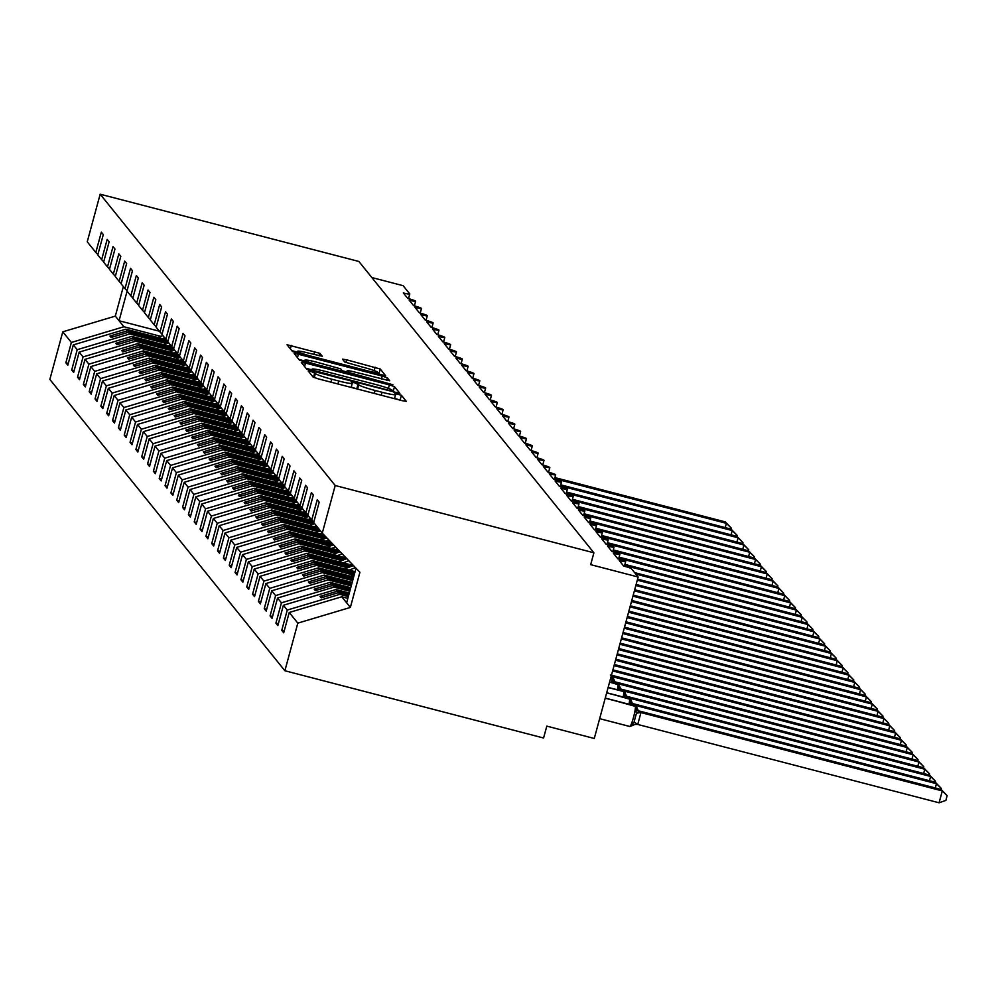 <?xml version="1.0" encoding="UTF-8"?>
<svg xmlns="http://www.w3.org/2000/svg" width="997" height="997" viewBox="0 0 997 997"><rect width="100%" height="100%" fill="white"/><g stroke="black" fill="none" stroke-linecap="round" stroke-linejoin="round"><path stroke-width="1.5" d="M311.176 371.482L308.235 371.034L313.108 377.065L318.217 378.848L402.09 400.657L406.302 401.355L401.417 395.261L394.887 393.528L395.522 394.351A15.516 1.383 15.2 0 1 395.597 394.538A15.516 1.383 15.2 0 1 382.088 392.282L375.096 390.475A15.516 1.383 15.2 0 1 358.721 384.78L354.508 382.748L351.555 382.262L352.19 383.085A15.516 1.383 15.2 0 1 352.265 383.272A15.516 1.383 15.2 0 1 338.756 381.016L331.764 379.209A15.516 1.383 15.2 0 1 315.388 373.514L311.176 371.482M400.258 400.183L394.563 398.314M356.938 388.917L351.231 387.048M319.9 353.324L287.036 344.725L292.457 351.48L297.58 353.262L385.665 375.769L380.243 369.002L346.694 359.842L342.482 359.132L344.812 362.061L364.03 367.507A12.973 1.159 15.2 0 1 377.776 372.429A12.973 1.159 15.2 0 1 366.472 370.548L311.263 356.191A12.973 1.159 15.2 0 1 297.517 351.268A12.973 1.159 15.2 0 1 308.808 353.15L322.243 356.253L319.9 353.324L319.214 355.842M335.204 485.514L100.174 194.203L87.238 241.81L95.824 252.453L101.345 232.151L103.302 234.582L97.793 254.883L101.657 259.694L107.178 239.392L109.134 241.822L103.626 262.124L107.502 266.922L113.01 246.62L114.979 249.051L109.458 269.352L113.334 274.15L118.842 253.849L120.811 256.279L115.291 276.58L119.166 281.391L124.687 261.089L126.644 263.52L121.123 283.821L124.999 288.619L130.52 268.318L132.476 270.748L126.968 291.049L130.831 295.847L136.352 275.546L138.309 277.976L132.8 298.277L136.676 303.088L142.185 282.787L144.154 285.217L138.633 305.518L142.509 310.316L148.017 290.015L149.986 292.445L144.465 312.746L148.341 317.545L153.862 297.243L155.819 299.673L150.298 319.975L154.174 324.785L159.694 304.484L161.651 306.914L156.143 327.215L160.006 332.013L165.527 311.712L167.484 314.142L161.975 334.444L165.851 339.242L171.359 318.94L173.328 321.37L167.808 341.672L171.683 346.482L177.192 326.181L179.161 328.611L173.64 348.913L177.516 353.711L183.037 333.409L184.993 335.839L179.472 356.141L183.348 360.939L188.869 340.638L190.826 343.068L185.317 363.369L189.181 368.18L194.702 347.878L196.658 350.308L191.15 370.61L195.026 375.408L200.534 355.106L202.503 357.537L196.982 377.838L200.858 382.636L206.367 362.335L208.336 364.765L202.815 385.066L206.691 389.877L212.211 369.575L214.168 372.006L208.647 392.307L212.523 397.105L218.044 376.804L220.001 379.234L214.492 399.535L218.355 404.333L223.876 384.032L225.833 386.462L220.325 406.764L224.2 411.574L229.709 391.273L231.678 393.703L226.157 414.004L230.033 418.802L235.541 398.501L237.51 400.931L231.989 421.233L235.865 426.031L241.386 405.729L243.343 408.159L237.822 428.461L241.698 433.271L247.219 412.97L249.175 415.4L243.667 435.701L247.53 440.5L253.051 420.198L255.008 422.628L249.499 442.93L253.375 447.728L258.884 427.426L260.853 429.857L255.332 450.158L259.208 454.968L264.716 434.667L266.685 437.097L261.164 457.399L265.04 462.197L270.561 441.895L272.517 444.326L266.997 464.627L270.872 469.425L276.393 449.124L278.35 451.554L272.842 471.855L276.705 476.666L282.226 456.364L284.182 458.794L278.674 479.096L282.55 483.894L288.058 463.593L290.027 466.023L284.506 486.324L288.382 491.122L293.891 470.821L295.86 473.251L290.339 493.552L294.215 498.363L299.736 478.062L301.692 480.479L296.171 500.793L300.047 505.591L305.568 485.29L307.525 487.72L302.016 508.021L305.88 512.819L311.4 492.518L313.357 494.948L307.849 515.25L311.725 520.06L317.233 499.746L319.202 502.176L313.681 522.49L322.268 533.133L335.204 485.514L593.9 552.787L590.673 564.651L638.142 577.001L631.487 568.751A7.415 0.661 -164.8 0 0 623.673 566.034L619.237 560.538A7.415 0.661 15.2 0 0 625.692 561.61A7.415 0.661 15.2 0 0 617.841 558.806L613.404 553.31A7.415 0.661 15.2 0 0 619.847 554.382A7.415 0.661 15.2 0 0 611.996 551.565L607.559 546.069A7.415 0.661 15.2 0 0 614.015 547.154A7.415 0.661 15.2 0 0 606.164 544.337L601.727 538.841A7.415 0.661 15.2 0 0 608.182 539.913A7.415 0.661 15.2 0 0 600.331 537.109L595.894 531.613A7.415 0.661 15.2 0 0 602.35 532.685A7.415 0.661 15.2 0 0 594.499 529.868L590.062 524.372A7.415 0.661 15.2 0 0 596.518 525.456A7.415 0.661 15.2 0 0 588.666 522.64L584.23 517.144A7.415 0.661 15.2 0 0 590.673 518.216A7.415 0.661 15.2 0 0 582.821 515.412L578.385 509.916A7.415 0.661 15.2 0 0 584.84 510.987A7.415 0.661 15.2 0 0 576.989 508.171L572.552 502.675A7.415 0.661 15.2 0 0 579.008 503.759A7.415 0.661 15.2 0 0 571.156 500.943L566.72 495.447A7.415 0.661 15.2 0 0 573.175 496.518A7.415 0.661 15.2 0 0 565.324 493.714L560.887 488.218A7.415 0.661 15.2 0 0 567.343 489.29A7.415 0.661 15.2 0 0 559.491 486.474L555.055 480.978A7.415 0.661 15.2 0 0 561.498 482.062A7.415 0.661 15.2 0 0 553.647 479.245L549.21 473.749A7.415 0.661 15.2 0 0 555.665 474.821A7.415 0.661 15.2 0 0 547.814 472.017L543.377 466.521A7.415 0.661 15.2 0 0 549.833 467.593A7.415 0.661 15.2 0 0 541.982 464.776L537.545 459.281A7.415 0.661 15.2 0 0 544.001 460.365A7.415 0.661 15.2 0 0 536.149 457.548L531.713 452.052A7.415 0.661 15.2 0 0 538.168 453.124A7.415 0.661 15.2 0 0 530.317 450.32L525.88 444.824A7.415 0.661 15.2 0 0 532.323 445.896A7.415 0.661 15.2 0 0 524.472 443.079L520.048 437.583A7.415 0.661 15.2 0 0 526.491 438.668A7.415 0.661 15.2 0 0 518.639 435.851L514.203 430.355A7.415 0.661 15.2 0 0 520.658 431.427A7.415 0.661 15.2 0 0 512.807 428.623L508.37 423.127A7.415 0.661 15.2 0 0 514.826 424.199A7.415 0.661 15.2 0 0 506.975 421.382L502.538 415.886A7.415 0.661 15.2 0 0 508.993 416.97A7.415 0.661 15.2 0 0 501.142 414.154L496.705 408.658A7.415 0.661 15.2 0 0 503.149 409.73A7.415 0.661 15.2 0 0 495.297 406.926L490.873 401.43A7.415 0.661 15.2 0 0 497.316 402.501A7.415 0.661 15.2 0 0 489.465 399.685L485.028 394.189A7.415 0.661 15.2 0 0 491.484 395.273A7.415 0.661 15.2 0 0 483.632 392.457L479.196 386.961A7.415 0.661 15.2 0 0 485.651 388.032A7.415 0.661 15.2 0 0 477.8 385.228L473.363 379.732A7.415 0.661 15.2 0 0 479.819 380.804A7.415 0.661 15.2 0 0 471.967 377.988L467.531 372.492A7.415 0.661 15.2 0 0 473.974 373.576A7.415 0.661 15.2 0 0 466.122 370.759L461.698 365.263A7.415 0.661 15.2 0 0 468.141 366.335A7.415 0.661 15.2 0 0 460.29 363.531L455.853 358.035A7.415 0.661 15.2 0 0 462.309 359.107A7.415 0.661 15.2 0 0 454.458 356.29L450.021 350.794A7.415 0.661 15.2 0 0 456.476 351.879A7.415 0.661 15.2 0 0 448.625 349.062L444.188 343.566A7.415 0.661 15.2 0 0 450.644 344.638A7.415 0.661 15.2 0 0 442.793 341.834L438.356 336.338A7.415 0.661 15.2 0 0 444.799 337.41A7.415 0.661 15.2 0 0 436.948 334.593L432.524 329.097A7.415 0.661 15.2 0 0 438.967 330.181A7.415 0.661 15.2 0 0 431.115 327.365L426.679 321.869A7.415 0.661 15.2 0 0 433.134 322.941A7.415 0.661 15.2 0 0 425.283 320.137L420.846 314.641A7.415 0.661 15.2 0 0 427.302 315.713A7.415 0.661 15.2 0 0 419.45 312.896L415.014 307.4A7.415 0.661 15.2 0 0 421.469 308.484A7.415 0.661 15.2 0 0 413.618 305.668L409.181 300.172A7.415 0.661 15.2 0 0 415.624 301.244A7.415 0.661 15.2 0 0 407.773 298.439L403.349 292.944A7.415 0.661 15.2 0 0 409.792 294.015A7.415 0.661 15.2 0 0 409.767 293.928L403.112 285.678L371.844 277.552M100.174 194.203L358.87 261.463L593.9 552.787M305.506 363.082L301.306 362.447L306.715 369.139L311.824 370.921L399.922 393.429L394.488 386.674L389.366 384.892L305.506 363.082L304.584 366.497M299.586 360.316L294.165 353.549L298.377 354.259L382.25 376.056L387.359 377.838L389.702 380.767L351.467 371.22L347.243 370.523L348.8 372.479L392.918 384.755L299.586 360.316M95.824 252.453L97.868 254.584M101.657 259.694L103.7 261.812M107.502 266.922L109.545 269.053M113.334 274.15L115.378 276.281M119.166 281.391L121.21 283.509M124.999 288.619L127.043 290.75M130.831 295.847L132.875 297.978M136.676 303.088L138.72 305.207M142.509 310.316L144.553 312.447M148.341 317.545L150.385 319.676M154.174 324.785L156.217 326.904M160.006 332.013L162.05 334.145M165.851 339.242L167.895 341.373M171.683 346.482L173.727 348.601M177.516 353.711L179.56 355.842M183.348 360.939L185.392 363.07M189.181 368.18L191.225 370.298M195.026 375.408L197.07 377.539M200.858 382.636L202.902 384.767M206.691 389.877L208.734 391.995M212.523 397.105L214.567 399.236M218.355 404.333L220.399 406.464M224.2 411.574L226.244 413.693M230.033 418.802L232.077 420.933M235.865 426.031L237.909 428.162M241.698 433.271L243.742 435.39M247.53 440.5L249.574 442.631M253.375 447.728L255.419 449.859M259.208 454.968L261.251 457.087M265.04 462.197L267.084 464.328L226.431 453.809L209.146 458.981L210.305 460.427L227.59 455.255L228.949 456.938L265.887 466.546M270.872 469.425L272.916 471.556M276.705 476.666L278.749 478.784M282.55 483.894L284.594 486.025M288.382 491.122L290.426 493.253M294.215 498.363L296.259 500.482M300.047 505.591L302.091 507.722M305.88 512.819L307.923 514.951M68.307 363.394L65.864 362.758L67.821 365.189L73.329 344.887L77.205 349.685L129.76 333.983L166.698 343.591M166.275 339.69L125.884 329.184L73.329 344.887M74.139 370.635L71.697 369.999L73.653 372.429L79.174 352.115L83.05 356.926L135.592 341.223L172.531 350.819M172.107 346.919L131.716 336.413L79.174 352.115M79.972 377.863L77.529 377.227L79.486 379.658L85.007 359.356L88.883 364.154L141.424 348.452L178.363 358.06M177.94 354.147L137.549 343.653L85.007 359.356M85.817 385.091L83.362 384.456L85.318 386.886L90.839 366.584L94.715 371.383L147.257 355.68L184.196 365.288M183.772 361.388L143.381 350.882L90.839 366.584M91.649 392.332L89.194 391.696L91.163 394.127L96.672 373.813L100.547 378.623L153.089 362.92L190.028 372.517M189.604 368.616L149.226 358.11L96.672 373.813M97.482 399.56L95.039 398.925L96.996 401.355L102.504 381.053L106.38 385.851L158.934 370.149L195.873 379.757M195.449 375.844L155.058 365.351L102.504 381.053M103.314 406.788L100.871 406.153L102.828 408.583L108.349 388.282L112.225 393.08L164.767 377.377L201.706 386.986M201.282 383.085L160.891 372.579L108.349 388.282M109.147 414.029L106.704 413.394L108.661 415.824L114.181 395.51L118.057 400.32L170.599 384.618L207.538 394.214M207.114 390.313L166.723 379.807L114.181 395.51M114.991 421.257L112.536 420.622L114.493 423.052L120.014 402.751L123.89 407.549L176.432 391.846L213.37 401.455M212.947 397.541L172.556 387.048L120.014 402.751M120.824 428.486L118.369 427.85L120.338 430.28L125.846 409.979L129.722 414.777L182.264 399.074L219.203 408.683M218.779 404.782L178.401 394.276L125.846 409.979M126.656 435.726L124.214 435.091L126.17 437.521L131.679 417.207L135.555 422.018L188.109 406.315L225.048 415.911M224.624 412.01L184.233 401.504L131.679 417.207M132.489 442.955L130.046 442.319L132.003 444.749L137.524 424.448L141.4 429.246L193.941 413.543L230.88 423.152M230.457 419.238L190.066 408.745L137.524 424.448M138.321 450.183L135.879 449.547L137.835 451.977L143.356 431.676L147.232 436.474L199.774 420.771L236.713 430.38M236.289 426.479L195.898 415.973L143.356 431.676M144.166 457.424L141.711 456.788L143.668 459.218L149.189 438.904L153.064 443.715L205.606 428.012L242.545 437.608M242.121 433.707L201.73 423.202L149.189 438.904M149.999 464.652L147.544 464.016L149.513 466.446L155.021 446.145L158.897 450.943L211.439 435.24L248.378 444.849M247.954 440.936L207.575 430.442L155.021 446.145M155.831 471.88L153.388 471.245L155.345 473.675L160.853 453.373L164.729 458.171L217.284 442.469L254.223 452.077M253.799 448.176L213.408 437.671L160.853 453.373M161.664 479.121L159.221 478.485L161.178 480.915L166.698 460.602L170.574 465.412L223.116 449.709L260.055 459.305M259.631 455.405L219.24 444.899L166.698 460.602M167.496 486.349L165.053 485.713L167.01 488.144L172.531 467.842L176.407 472.64L228.949 456.938M265.464 462.633L225.073 452.14L172.531 467.842M173.341 493.577L170.886 492.942L172.842 495.372L178.363 475.071L182.239 479.869L234.781 464.166L271.72 473.774M271.296 469.874L230.905 459.368L178.363 475.071M179.173 500.818L176.718 500.182L178.687 502.613L184.196 482.299L188.072 487.109L240.613 471.407L277.552 481.003M277.129 477.102L236.75 466.596L184.196 482.299M185.006 508.046L182.563 507.411L184.52 509.841L190.028 489.539L193.904 494.338L246.458 478.635L283.397 488.243M282.974 484.33L242.583 473.837L190.028 489.539M190.838 515.275L188.396 514.639L190.352 517.069L195.873 496.768L199.749 501.566L252.291 485.863L289.23 495.472M288.806 491.571L248.415 481.065L195.873 496.768M196.671 522.515L194.228 521.88L196.185 524.31L201.706 503.996L205.581 508.806L258.123 493.104L295.062 502.7M294.638 498.799L254.247 488.293L201.706 503.996M202.516 529.743L200.061 529.108L202.017 531.538L207.538 511.237L211.414 516.035L263.956 500.332L300.895 509.941M300.471 506.027L260.08 495.534L207.538 511.237M208.348 536.972L205.893 536.336L207.862 538.766L213.37 518.465L217.246 523.263L269.788 507.56L306.727 517.169M306.303 513.268L265.925 502.762L213.37 518.465M214.181 544.212L211.738 543.577L213.694 546.007L219.203 525.693L223.079 530.504L275.633 514.801L312.572 524.397M312.148 520.496L271.757 509.99L219.203 525.693M220.013 551.441L217.57 550.805L219.527 553.235L225.048 532.934L228.924 537.732L281.466 522.029L318.404 531.638M317.893 527.712L277.59 517.231L225.048 532.934M225.845 558.669L223.403 558.033L225.359 560.464L230.88 540.162L234.756 544.96L287.298 529.257L324.237 538.866M324.1 535.04L283.422 524.459L230.88 540.162M231.69 565.91L229.235 565.262L231.192 567.692L236.713 547.39L240.589 552.201L293.13 536.498L330.069 546.094M331.428 542.655L289.255 531.688L236.713 547.39M237.523 573.138L235.068 572.502L237.037 574.933L242.545 554.631L246.421 559.429L298.963 543.726L335.902 553.335M338.756 550.282L295.1 538.928L242.545 554.631M243.355 580.366L240.913 579.731L242.869 582.161L248.378 561.859L252.253 566.657L304.808 550.955L341.747 560.563M346.084 557.896L300.932 546.157L248.378 561.859M249.188 587.607L246.745 586.959L248.702 589.389L254.223 569.088L258.098 573.898L310.64 558.195L347.579 567.792M353.399 565.511L306.764 553.385L254.223 569.088M255.02 594.835L252.577 594.2L254.534 596.63L260.055 576.328L263.931 581.126L316.473 565.424L353.412 575.032M355.082 571.667L312.597 560.626L260.055 576.328M260.865 602.063L258.41 601.428L260.367 603.858L265.887 583.557L269.763 588.355L322.305 572.652L352.676 580.553M353.636 577.001L318.429 567.854L265.887 583.557M266.697 609.304L264.242 608.656L266.211 611.086L271.72 590.785L275.596 595.595L328.138 579.893L351.218 585.887M352.19 582.348L324.274 575.082L271.72 590.785M272.53 616.532L270.087 615.897L272.044 618.327L277.552 598.026L281.428 602.824L333.983 587.121L349.773 591.233M350.732 587.682L330.107 582.323L277.552 598.026M278.362 623.761L275.92 623.125L277.876 625.555L283.397 605.254L287.273 610.052L281.752 630.353L283.709 632.783L289.23 612.482L297.816 623.137L284.88 670.744L543.577 738.004L546.805 726.128L594.274 738.478L638.142 577.001M349.286 593.016L335.939 589.551L283.397 605.254M311.725 520.06L313.768 522.179M347.841 598.362L341.772 596.779L289.23 612.482M123.354 286.575L115.328 316.111L123.915 326.754L160.853 336.363M123.915 326.754L71.373 342.457L65.864 362.758M71.697 369.999L77.205 349.685M77.529 377.227L83.05 356.926M83.362 384.456L88.883 364.154M89.194 391.696L94.715 371.383M95.039 398.925L100.547 378.623M100.871 406.153L106.38 385.851M106.704 413.394L112.225 393.08M112.536 420.622L118.057 400.32M118.369 427.85L123.89 407.549M124.214 435.091L129.722 414.777M130.046 442.319L135.555 422.018M135.879 449.547L141.4 429.246M141.711 456.788L147.232 436.474M147.544 464.016L153.064 443.715M153.388 471.245L158.897 450.943M159.221 478.485L164.729 458.171M165.053 485.713L170.574 465.412M170.886 492.942L176.407 472.64M176.718 500.182L182.239 479.869M182.563 507.411L188.072 487.109M188.396 514.639L193.904 494.338M194.228 521.88L199.749 501.566M200.061 529.108L205.581 508.806M205.893 536.336L211.414 516.035M211.738 543.577L217.246 523.263M217.57 550.805L223.079 530.504M223.403 558.033L228.924 537.732M229.235 565.262L234.756 544.96M235.068 572.502L240.589 552.201M240.913 579.731L246.421 559.429M246.745 586.959L252.253 566.657M252.577 594.2L258.098 573.898M258.41 601.428L263.931 581.126M264.242 608.656L269.763 588.355M270.087 615.897L275.596 595.595M275.92 623.125L281.428 602.824M115.328 316.111L62.786 331.814L71.373 342.457M62.786 331.814L49.85 379.421L284.88 670.744M125.884 329.184L127.23 330.867L109.944 336.026L111.116 337.472L128.401 332.313L129.76 333.983M167.87 341.435L127.23 330.867M168.705 342.794L128.401 332.313M131.716 336.413L133.075 338.095L115.777 343.267L116.948 344.713L134.234 339.541L135.592 341.223M173.715 348.663L133.075 338.095M174.537 350.022L134.234 339.541M137.549 343.653L138.907 345.323L121.622 350.495L122.781 351.941L140.066 346.769L141.424 348.452M179.547 355.892L138.907 345.323M180.37 357.25L140.066 346.769M143.381 350.882L144.739 352.564L127.454 357.724L128.613 359.169L145.911 354.01L147.257 355.68M185.38 363.132L144.739 352.564M186.215 364.491L145.911 354.01M149.226 358.11L150.572 359.792L133.286 364.964L134.458 366.41L151.743 361.238L153.089 362.92M191.212 370.361L150.572 359.792M192.047 371.719L151.743 361.238M155.058 365.351L156.404 367.021L139.119 372.193L140.29 373.638L157.576 368.466L158.934 370.149M197.045 377.589L156.404 367.021M197.88 378.947L157.576 368.466M160.891 372.579L162.249 374.261L144.951 379.421L146.123 380.866L163.408 375.707L164.767 377.377M202.89 384.83L162.249 374.261M203.712 386.188L163.408 375.707M166.723 379.807L168.082 381.49L150.796 386.662L151.955 388.107L169.241 382.935L170.599 384.618M208.722 392.058L168.082 381.49M204.559 395.36L209.569 393.441L169.241 382.935M172.556 387.048L173.914 388.718L156.629 393.89L157.788 395.335L175.086 390.163L176.432 391.846M214.554 399.286L173.914 388.718M210.392 402.601L215.402 400.669L175.086 390.163M178.401 394.276L179.747 395.959L162.461 401.118L163.633 402.564L180.918 397.404L182.264 399.074M220.387 406.527L179.747 395.959M216.224 409.829L221.234 407.91L180.918 397.404M184.233 401.504L185.579 403.187L168.294 408.359L169.465 409.804L186.751 404.632L188.109 406.315M226.219 413.755L185.579 403.187M222.057 417.058L227.079 415.138L186.751 404.632M190.066 408.745L191.424 410.415L174.126 415.587L175.298 417.033L192.583 411.861L193.941 413.543M232.064 420.983L191.424 410.415M232.887 422.342L192.583 411.861M195.898 415.973L197.256 417.656L179.971 422.815L181.13 424.261L198.415 419.101L199.774 420.771M237.897 428.224L197.256 417.656M233.734 431.527L238.744 429.607L198.415 419.101M201.73 423.202L203.089 424.884L185.803 430.056L186.962 431.502L204.26 426.33L205.606 428.012M243.729 435.452L203.089 424.884M239.567 438.755L244.577 436.836L204.26 426.33M207.575 430.442L208.921 432.112L191.636 437.284L192.807 438.73L210.093 433.558L211.439 435.24M249.562 442.68L208.921 432.112M250.397 444.039L210.093 433.558M213.408 437.671L214.754 439.353L197.468 444.512L198.64 445.958L215.925 440.799L217.284 442.469M255.394 449.921L214.754 439.353M256.229 451.28L215.925 440.799M219.24 444.899L220.599 446.581L203.301 451.753L204.472 453.199L221.758 448.027L223.116 449.709M261.239 457.149L220.599 446.581M262.061 458.508L221.758 448.027M225.073 452.14L226.431 453.809M267.894 465.736L227.59 455.255M230.905 459.368L232.264 461.05L214.978 466.21L216.137 467.655L233.435 462.496L234.781 464.166M272.904 471.618L232.264 461.05M273.739 472.977L233.435 462.496M236.75 466.596L238.096 468.278L220.811 473.45L221.982 474.896L239.268 469.724L240.613 471.407M278.736 478.847L238.096 468.278M279.571 480.205L239.268 469.724M242.583 473.837L243.929 475.507L226.643 480.679L227.815 482.124L245.1 476.952L246.458 478.635M284.569 486.075L243.929 475.507M285.404 487.433L245.1 476.952M248.415 481.065L249.773 482.747L232.475 487.907L233.647 489.353L250.932 484.193L252.291 485.863M290.414 493.316L249.773 482.747M286.239 496.618L291.261 494.686L250.932 484.193M254.247 488.293L255.606 489.976L238.32 495.148L239.479 496.593L256.765 491.421L258.123 493.104M296.246 500.544L255.606 489.976M297.069 501.902L256.765 491.421M260.08 495.534L261.438 497.204L244.153 502.376L245.312 503.821L262.61 498.65L263.956 500.332M302.079 507.772L261.438 497.204M297.916 511.087L302.926 509.155L262.61 498.65M265.925 502.762L267.271 504.445L249.985 509.604L251.157 511.05L268.442 505.89L269.788 507.56M307.911 515.013L267.271 504.445M303.749 518.315L308.758 516.384L268.442 505.89M271.757 509.99L273.103 511.673L255.818 516.845L256.989 518.29L274.275 513.119L275.633 514.801M313.743 522.241L273.103 511.673M314.578 523.599L274.275 513.119M277.59 517.231L278.948 518.901L261.65 524.073L262.822 525.519L280.107 520.347L281.466 522.029M319.252 529.382L278.948 518.901M315.413 532.784L320.436 530.853L280.107 520.347M283.422 524.459L284.781 526.142L267.495 531.301L268.654 532.747L285.94 527.587L287.298 529.257M325.795 536.797L284.781 526.142M326.293 538.081L285.94 527.587M289.255 531.688L290.613 533.37L273.328 538.542L274.487 539.988L291.785 534.816L293.13 536.498M333.123 544.424L290.613 533.37M332.126 545.309L291.785 534.816M295.1 538.928L296.445 540.598L279.16 545.77L280.331 547.216L297.617 542.044L298.963 543.726M339.74 551.864L296.445 540.598M337.971 552.537L297.617 542.044M300.932 546.157L302.278 547.839L284.992 552.999L286.164 554.444L303.449 549.285L304.808 550.955M345.573 559.093L302.278 547.839M343.803 559.778L303.449 549.285M306.764 553.385L308.123 555.067L290.825 560.239L291.996 561.685L309.282 556.513L310.64 558.195M351.418 566.321L308.123 555.067M349.635 567.006L309.282 556.513M312.597 560.626L313.955 562.296L296.67 567.467L297.829 568.913L315.114 563.741L316.473 565.424M354.745 572.901L313.955 562.296M354.458 573.973L315.114 563.741M318.429 567.854L319.788 569.536L302.502 574.696L303.661 576.141L320.959 570.982L322.305 572.652M353.299 578.248L319.788 569.536M353.013 579.307L320.959 570.982M324.274 575.082L325.62 576.764L308.335 581.924L309.506 583.382L326.792 578.21L328.138 579.893M351.854 583.581L325.62 576.764M351.555 584.653L326.792 578.21M330.107 582.323L331.453 583.993L314.167 589.165L315.339 590.61L332.624 585.438L333.983 587.121M350.396 588.915L331.453 583.993M350.109 589.987L332.624 585.438M335.939 589.551L337.298 591.233L320 596.393L321.171 597.839L338.457 592.679L339.815 594.349L287.273 610.052M348.95 594.262L337.298 591.233M348.663 595.321L338.457 592.679M339.815 594.349L348.327 596.567M284.195 631.001L281.752 630.353M322.268 533.133L359.917 572.278L350.358 607.435L297.816 623.137M341.772 596.779L350.358 607.435M356.016 568.24L346.632 602.799M159.37 331.216L119.067 320.735L127.093 291.211M323.215 597.228L320 596.393M317.382 590L314.167 589.165M311.55 582.771L308.335 581.924M305.718 575.531L302.502 574.696M299.873 568.302L296.67 567.467M294.04 561.074L290.825 560.239M288.208 553.833L284.992 552.999M282.375 546.605L279.16 545.77M276.543 539.377L273.328 538.542M270.698 532.136L267.495 531.301M264.866 524.908L261.65 524.073M259.033 517.68L255.818 516.845M253.201 510.439L249.985 509.604M247.368 503.211L244.153 502.376M241.523 495.983L238.32 495.148M235.691 488.742L232.475 487.907M229.858 481.514L226.643 480.679M224.026 474.285L220.811 473.45M218.193 467.045L214.978 466.21M212.349 459.816L209.146 458.981M206.516 452.588L203.301 451.753M200.684 445.347L197.468 444.512M194.851 438.119L191.636 437.284M189.019 430.891L185.803 430.056M183.174 423.65L179.971 422.815M177.341 416.422L174.126 415.587M171.509 409.194L168.294 408.359M165.676 401.953L162.461 401.118M159.844 394.725L156.629 393.89M153.999 387.497L150.796 386.662M148.167 380.256L144.951 379.421M142.334 373.028L139.119 372.193M136.502 365.799L133.286 364.964M130.669 358.559L127.454 357.724M124.824 351.33L121.622 350.495M118.992 344.102L115.777 343.267M113.16 336.861L109.944 336.026M311.837 369.812L306.042 368.304M393.877 392.257L392.855 391.198M312.734 370.211L389.927 390.6L392.88 391.098L392.207 390.226A15.516 1.383 15.2 0 0 375.832 384.53L325.508 371.445A15.516 1.383 15.2 0 0 311.999 369.202A15.516 1.383 15.2 0 0 312.061 369.389L312.497 371.096M298.913 359.481L304.658 360.976M342.245 370.747L346.856 371.943M316.174 362.048A12.973 1.159 15.2 0 0 304.883 360.166A12.973 1.159 15.2 0 0 318.616 365.076L338.07 370.136L342.295 370.847L340.737 368.878L316.174 362.048M379.62 374.598L377.589 373.115M297.293 352.078L291.785 350.645M637.706 724.445L939.074 802.797L942.302 790.92L941.131 789.474L639.551 711.073L640.934 712.668L637.768 724.358L631.6 724.607L634.03 722.164L636.447 713.254L635.625 709.764L637.008 707.895A2.468 2.443 141.1 0 0 635.239 706.013L605.216 698.199M941.131 789.474L947.15 795.656L942.302 790.92L640.934 712.568M632.185 725.654L631.6 724.607M635.575 724.208L629.792 726.501L599.658 718.663L629.693 726.427A10.618 1.284 -75.4 0 0 629.792 726.501A10.618 1.284 -75.4 0 0 633.469 717.466A10.618 1.284 -75.4 0 0 635.239 706.013L635.101 705.839A2.468 2.443 -38.9 0 1 636.373 706.661L637.008 707.895M640.722 712.519L635.625 709.764M947.15 795.656L945.866 800.404L939.074 802.797M935.298 787.966L936.457 783.692L935.298 782.246L633.718 703.832L635.101 705.44A5.434 0.661 177.6 0 0 634.017 705.515M935.298 782.246L941.318 788.428L936.457 783.692L635.101 705.34M630.64 704.63L629.792 702.536L631.176 700.667A2.468 2.443 141.1 0 0 629.406 698.772L606.662 692.865M629.032 704.218A10.618 1.284 -75.4 0 0 629.406 698.772L629.269 698.598A2.468 2.443 -38.9 0 1 630.54 699.433L631.176 700.667M634.89 705.278L629.792 702.536M941.318 788.428L941.031 789.45M929.466 780.726L930.625 776.464L929.466 775.018L628.098 696.654L629.269 698.212A5.434 0.661 177.6 0 0 628.185 698.274M929.466 775.018L935.485 781.199L930.625 776.464L629.269 698.099M624.807 697.402L623.96 695.308L625.343 693.438A2.468 2.443 141.1 0 0 623.574 691.544L608.108 687.531M623.2 696.978A10.618 1.284 -75.4 0 0 623.574 691.544L623.437 691.37A2.468 2.443 -38.9 0 1 624.708 692.192L625.343 693.438M629.057 698.05L623.96 695.308M935.485 781.199L935.198 782.221M923.633 773.498L924.792 769.223L923.621 767.777L622.265 689.426L623.437 690.971A5.434 0.661 177.6 0 0 622.352 691.046M923.621 767.777L929.64 773.959L924.792 769.223L623.424 690.871M618.975 690.173L618.128 688.067L619.511 686.198A2.468 2.443 141.1 0 0 617.741 684.316L609.566 682.185M623.212 690.821L618.128 688.067M929.64 773.959L929.366 774.993M917.801 766.269L918.96 761.995L917.788 760.549L616.208 682.135L617.604 683.743A5.434 0.661 177.6 0 0 616.52 683.817M917.788 760.549L923.808 766.73L918.96 761.995L617.592 683.643M613.13 682.933L612.295 680.839L613.678 678.969A2.468 2.443 141.1 0 0 611.896 677.075L611.011 676.851M611.522 682.521A10.618 1.284 -75.4 0 0 611.896 677.075L611.759 676.901A2.468 2.443 -38.9 0 1 613.043 677.736L613.678 678.969M617.38 683.581L612.295 680.839M923.808 766.73L923.534 767.752M354.259 574.696L350.433 576.166M911.968 759.041L913.127 754.766L911.956 753.321L611.46 675.193M911.956 753.321L917.975 759.502L913.127 754.766L611.759 676.514A5.434 0.661 177.6 0 0 611.099 676.552M610.376 674.907L611.759 676.402M917.975 759.502L917.701 760.524M353.437 565.548L344.588 568.938M355.455 567.654L349.062 570.097M906.123 751.8L907.282 747.538L906.123 746.08L612.918 669.847M906.123 746.08L912.143 752.261L907.282 747.538L612.619 670.919M912.143 752.261L911.856 753.296M346.782 558.632L338.756 561.71M348.8 560.738L343.23 562.869M900.291 744.572L901.45 740.297L900.291 738.852L614.364 664.513M900.291 738.852L906.31 745.033L901.45 740.297L614.077 665.585M906.31 745.033L906.024 746.055M340.127 551.715L332.923 554.469M342.158 553.809L337.397 555.641M894.459 737.344L895.618 733.069L894.446 731.624L615.81 659.179M894.446 731.624L900.465 737.805L895.618 733.069L615.523 660.238M900.465 737.805L900.191 738.827M333.484 544.786L327.091 547.241M335.503 546.892L331.565 548.4M888.626 730.103L889.785 725.841L888.614 724.383L617.268 653.833M888.614 724.383L894.633 730.564L889.785 725.841L616.981 654.904M894.633 730.564L894.359 731.599M326.829 537.869L321.258 540.013M328.848 539.975L325.732 541.172M882.794 722.875L883.953 718.6L882.781 717.155L618.713 648.499M882.781 717.155L888.801 723.336L883.953 718.6L618.427 649.57M888.801 723.336L888.526 724.358M322.205 533.059L319.887 533.943M876.949 715.647L878.108 711.372L876.949 709.926L620.171 643.165M876.949 709.926L882.968 716.108L878.108 711.372L619.872 644.224M882.968 716.108L882.681 717.13M314.603 523.624L309.581 525.544M316.373 525.818L314.055 526.703M871.116 708.406L872.275 704.144L871.116 702.686L621.617 637.818M871.116 702.686L877.136 708.867L872.275 704.144L621.33 638.89M877.136 708.867L876.849 709.901M310.541 518.59L308.223 519.474M865.284 701.178L866.443 696.903L865.271 695.457L623.063 632.484M865.271 695.457L871.291 701.639L866.443 696.903L622.776 633.556M871.291 701.639L871.017 702.661M304.696 511.361L302.39 512.246M859.451 693.949L860.61 689.675L859.439 688.229L624.521 627.15M859.439 688.229L865.458 694.411L860.61 689.675L624.222 628.21M865.458 694.411L865.184 695.432M297.094 501.927L292.084 503.846M298.863 504.121L296.558 505.018M853.619 686.709L854.778 682.447L853.606 680.988L625.966 621.804M853.606 680.988L859.626 687.17L854.778 682.447L625.68 622.876M859.626 687.17L859.352 688.204M293.031 496.892L290.713 497.777M847.774 679.48L848.933 675.206L847.774 673.76L627.412 616.47M847.774 673.76L853.793 679.942L848.933 675.206L627.125 617.542M853.793 679.942L853.507 680.963M285.429 487.458L280.406 489.39M287.198 489.664L284.88 490.549M841.942 672.252L843.101 667.978L841.942 666.532L628.87 611.136M841.942 666.532L847.961 672.713L843.101 667.978L628.584 612.195M847.961 672.713L847.674 673.735M279.584 480.23L274.574 482.149M281.366 482.423L279.048 483.321M836.109 665.011L837.268 660.749L836.097 659.291L630.316 605.79M836.097 659.291L842.116 665.473L837.268 660.749L630.029 606.861M842.116 665.473L841.842 666.507M273.751 473.002L268.741 474.921M275.521 475.195L273.215 476.08M830.277 657.783L831.436 653.509L830.264 652.063L631.774 600.456M830.264 652.063L836.284 658.244L831.436 653.509L631.475 601.527M836.284 658.244L836.009 659.279M267.919 465.761L262.909 467.693M269.689 467.967L267.383 468.852M824.444 650.555L825.603 646.28L824.432 644.835L633.22 595.122M824.432 644.835L830.451 651.016L825.603 646.28L632.933 596.181M830.451 651.016L830.177 652.038M262.086 458.533L257.064 460.452M263.856 460.726L261.538 461.623M818.599 643.314L819.758 639.052L818.599 637.606L634.665 589.775M818.599 637.606L824.619 643.775L819.758 639.052L634.379 590.847M824.619 643.775L824.332 644.81M256.254 451.305L251.232 453.224M258.024 453.498L255.706 454.383M812.767 636.086L813.926 631.811L812.767 630.366L636.123 584.441M812.767 630.366L818.786 636.547L813.926 631.811L635.824 585.513M818.786 636.547L818.5 637.582M250.409 444.064L245.399 445.995M252.191 446.27L249.873 447.155M806.934 628.858L808.093 624.583L806.922 623.137L637.569 579.107M806.922 623.137L812.941 629.319L808.093 624.583L637.282 580.167M812.941 629.319L812.667 630.341M246.346 439.029L244.041 439.926M801.102 621.617L802.261 617.355L801.09 615.909L634.603 572.614M801.09 615.909L807.109 622.091L802.261 617.355L635.774 574.06M807.109 622.091L806.835 623.113M240.514 431.801L238.208 432.686M795.27 614.389L796.429 610.114L795.257 608.668L624.932 564.389M795.257 608.668L801.276 614.85L796.429 610.114L624.645 565.449M801.276 614.85L801.002 615.884M232.912 422.367L227.889 424.298M234.681 424.572L232.363 425.457M789.425 607.161L790.584 602.886L789.425 601.44L619.1 557.149M789.425 601.44L795.444 607.622L790.584 602.886L618.813 558.22M795.444 607.622L795.157 608.644M228.849 417.332L226.531 418.229M783.592 599.92L784.751 595.658L783.592 594.212L613.267 549.92M783.592 594.212L789.612 600.393L784.751 595.658L612.968 550.992M789.612 600.393L789.325 601.415M223.016 410.103L220.698 410.988M777.76 592.692L778.919 588.417L777.747 586.971L607.435 542.692M777.747 586.971L783.767 593.153L778.919 588.417L607.136 543.751M783.767 593.153L783.492 594.187M217.172 402.875L214.866 403.76M771.927 585.463L773.086 581.189L771.915 579.743L601.59 535.451M771.915 579.743L777.934 585.924L773.086 581.189L601.303 536.523M777.934 585.924L777.66 586.946M211.339 395.635L209.034 396.532M766.095 578.223L767.254 573.96L766.082 572.515L595.757 528.223M766.082 572.515L772.102 578.696L767.254 573.96L595.471 529.295M772.102 578.696L771.828 579.718M203.737 386.213L198.715 388.132M205.507 388.406L203.189 389.291M760.25 570.994L761.409 566.72L760.25 565.274L589.925 520.995M760.25 565.274L766.269 571.455L761.409 566.72L589.638 522.054M766.269 571.455L765.983 572.49M197.905 378.972L192.882 380.904M199.674 381.178L197.356 382.063M754.417 563.766L755.576 559.491L754.417 558.046L584.092 513.754M754.417 558.046L760.437 564.227L755.576 559.491L583.793 514.826M760.437 564.227L760.15 565.249M192.06 371.744L187.05 373.663M193.842 373.937L191.524 374.835M748.585 556.525L749.744 552.263L748.573 550.818L578.26 506.526M748.573 550.818L754.592 556.999L749.744 552.263L577.961 507.598M754.592 556.999L754.318 558.021M186.227 364.516L181.217 366.435M187.997 366.709L185.691 367.594M742.753 549.297L743.912 545.023L742.74 543.577L572.415 499.298M742.74 543.577L748.759 549.758L743.912 545.023L572.128 500.357M748.759 549.758L748.485 550.793M180.395 357.275L175.385 359.207M182.164 359.481L179.859 360.366M736.92 542.069L738.079 537.794L736.908 536.349L566.583 492.057M736.908 536.349L742.927 542.53L738.079 537.794L566.296 493.129M742.927 542.53L742.653 543.552M174.562 350.047L169.54 351.966M176.332 352.24L174.014 353.137M731.075 534.828L732.234 530.566L731.075 529.12L560.75 484.829M731.075 529.12L737.095 535.302L732.234 530.566L560.464 485.9M737.095 535.302L736.808 536.324M168.73 342.818L163.707 344.738M170.499 345.012L168.181 345.897M725.243 527.6L726.402 523.325L725.243 521.88L554.918 477.6M725.243 521.88L731.262 528.061L726.402 523.325L554.619 478.66M731.262 528.061L730.975 529.095M162.885 335.578L157.875 337.509M164.667 337.784L162.349 338.668M408.483 298.626L409.717 294.078M314.267 377.639L315.388 373.514M330.967 382.163L331.764 379.209M337.946 383.97L338.756 381.016M356.801 388.743L358.085 383.995M357.549 389.067L358.721 384.78M374.286 393.429L375.096 390.475M381.278 395.236L382.088 392.282M400.133 400.009L401.417 395.261M313.507 377.315L314.753 372.728M388.419 388.394L389.366 384.892M393.204 391.422L394.488 386.674M311.662 370.884L312.061 369.389M297.455 357.674L298.377 354.259M381.44 379.01L382.25 376.056M386.674 380.356L387.359 377.838M347.243 370.523L346.57 372.978L347.268 370.572M348.526 373.489L348.8 372.479M345.947 362.621L346.694 359.842M374.199 370.61L375.121 367.232M378.947 373.763L380.243 369.002M290.326 348.838L291.261 345.423M313.98 354.496L314.79 351.542M634.877 705.776A10.618 1.284 -75.4 0 1 635.002 705.764A10.618 1.284 -75.4 0 1 635.101 705.839L605.241 698.074M605.254 698.037L636.373 706.661A2.468 2.443 -38.9 0 1 636.447 706.748M640.772 711.883A5.434 5.371 -38.9 0 1 638.03 710.163M640.909 712.057A5.434 5.371 -38.9 0 1 638.105 710.25A5.434 5.371 -38.9 0 1 638.092 710.25A5.434 5.371 -38.9 0 1 637.133 708.393M634.03 722.164L637.768 724.358M636.447 713.254A5.434 0.661 177.6 0 1 640.934 712.668M629.045 698.548A10.618 1.284 -75.4 0 1 629.169 698.536A10.618 1.284 -75.4 0 1 629.269 698.598L606.699 692.741M606.712 692.691L630.54 699.433A2.468 2.443 -38.9 0 1 630.615 699.52M634.939 704.655A5.434 5.371 -38.9 0 1 632.198 702.935M635.077 704.829A5.434 5.371 -38.9 0 1 632.26 703.022A5.434 5.371 -38.9 0 1 632.26 703.01A5.434 5.371 -38.9 0 1 631.288 701.153M624.783 692.279A2.468 2.443 -38.9 0 0 624.708 692.192L623.324 691.295A10.618 1.284 -75.4 0 1 623.437 691.37L608.145 687.394L623.324 691.295A10.618 1.284 -75.4 0 0 623.212 691.307M629.095 697.426A5.434 5.371 -38.9 0 1 626.365 695.694M629.244 697.601A5.434 5.371 -38.9 0 1 626.428 695.781L626.428 695.781A5.434 5.371 -38.9 0 1 625.455 693.924M617.367 689.75A10.618 1.284 -75.4 0 0 617.741 684.316L609.603 682.06M623.399 690.36A5.434 5.371 -38.9 0 1 620.595 688.553L618.875 684.964A2.468 2.443 -38.9 0 0 617.592 684.141A10.618 1.284 -75.4 0 0 617.492 684.067A10.618 1.284 -75.4 0 0 617.367 684.079M609.603 682.023L618.875 684.964A2.468 2.443 -38.9 0 1 618.938 685.051M623.262 690.186A5.434 5.371 -38.9 0 1 620.533 688.466M620.595 688.553L620.595 688.553A5.434 5.371 -38.9 0 1 619.623 686.696M611.535 676.851A10.618 1.284 -75.4 0 1 611.66 676.838A10.618 1.284 -75.4 0 1 611.759 676.901L611.049 676.726M611.061 676.676L613.043 677.736A2.468 2.443 -38.9 0 1 613.105 677.823M617.43 682.957A5.434 5.371 -38.9 0 1 614.688 681.238M617.567 683.132A5.434 5.371 -38.9 0 1 614.763 681.325A5.434 5.371 -38.9 0 1 614.763 681.312A5.434 5.371 -38.9 0 1 613.791 679.456M624.434 566.234L625.692 561.61M618.601 559.005L619.847 554.382M612.756 551.765L614.015 547.154M606.924 544.536L608.182 539.913M601.091 537.308L602.35 532.685M595.259 530.08L596.518 525.456M589.426 522.839L590.673 518.216M583.581 515.611L584.84 510.987M577.749 508.383L579.008 503.759M571.917 501.142L573.175 496.518M566.084 493.914L567.343 489.29M560.252 486.686L561.498 482.062M554.407 479.445L555.665 474.821M548.574 472.217L549.833 467.593M542.742 464.988L544.001 460.365M536.909 457.748L538.168 453.124M531.077 450.519L532.323 445.896M525.232 443.291L526.491 438.668M519.4 436.05L520.658 431.427M513.567 428.822L514.826 424.199M507.735 421.594L508.993 416.97M501.902 414.353L503.149 409.73M496.057 407.125L497.316 402.501M490.225 399.897L491.484 395.273M484.392 392.656L485.651 388.032M478.56 385.428L479.819 380.804M472.728 378.199L473.974 373.576M466.883 370.959L468.141 366.335M461.05 363.731L462.309 359.107M455.218 356.502L456.476 351.879M449.385 349.262L450.644 344.638M443.553 342.033L444.799 337.41M437.708 334.805L438.967 330.181M431.875 327.564L433.134 322.941M426.043 320.336L427.302 315.713M420.211 313.108L421.469 308.484M414.378 305.867L415.624 301.244M408.533 298.639L409.792 294.015M351.143 387.409L352.265 383.272M394.476 398.675L395.597 394.538M311.55 370.847L311.999 369.202M304.372 362.011L304.883 360.166M297.019 353.112L297.517 351.268M377.34 374L377.776 372.429M637.108 708.132L638.105 710.25M631.275 700.891L632.26 703.022M625.443 693.663L626.428 695.781M613.766 679.194L614.763 681.325"/></g></svg>
